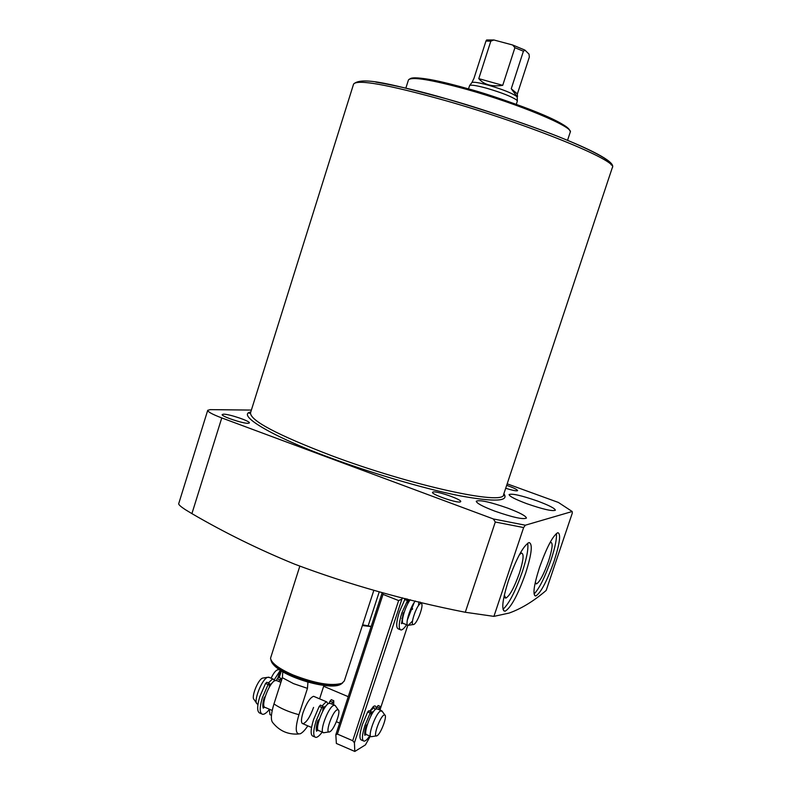 <?xml version="1.0" encoding="UTF-8"?>
<svg xmlns="http://www.w3.org/2000/svg" width="791" height="791" viewBox="0 0 791 791"><rect width="100%" height="100%" fill="white"/><g stroke="black" fill="none" stroke-linecap="round" stroke-linejoin="round"><path stroke-width="1.19" d="M503.887 493.732C509.394 501.435 494.85 502.147 460.243 495.868C423.936 488.798 368.537 472.148 329.748 457.594C274.121 437.423 235.382 414.771 250.777 411.973M223.537 414.177C229.103 413.98 250.609 421.267 249.383 422.948L248.147 423.314C242.817 423.61 220.877 416.195 222.202 414.543L223.537 414.177M506.675 485.318C513.596 487.78 517.235 489.54 517.601 490.608L517.225 490.825C515.445 490.984 511.599 490.133 505.706 488.265M433.181 491.953C437.294 490.924 462.122 499.635 460.728 501.632L460.164 501.959C456.348 503.125 431.006 494.246 432.539 492.299L433.181 491.953M494.78 511.124C482.678 506.497 476.508 503.195 476.271 501.217C479.554 499.665 490.025 501.949 507.664 508.099C519.806 512.697 526.055 516.029 526.43 518.085C523.247 519.687 512.706 517.363 494.78 511.124M526.648 503.64C515.228 499.329 509.374 496.313 509.078 494.573C511.965 493.317 521.467 495.482 537.593 501.069C549.033 505.35 554.966 508.405 555.371 510.205C552.583 511.5 543.002 509.305 526.648 503.64M251.37 410.074L210.248 409.639L207.717 410.302C207.736 411.824 212.413 414.365 221.757 417.925L493.347 518.945L525.333 525.204L523.632 527.557L493.91 616.377L509.167 613.055C521.378 608.675 533.717 601.14 546.185 590.442L572.298 513.092L572.19 511.51L558.397 502.453L572.19 511.51M493.91 616.377L465.296 612.264L495.304 522.02L523.632 527.557M207.717 410.302L178.707 503.699C178.529 504.638 180.704 506.596 185.213 509.572L191.916 513.626C224.377 532.561 258.588 549.399 294.578 564.131C348.287 584.371 405.2 600.409 465.296 612.264M539.502 567.483C546.789 547.184 552.899 535.586 557.813 532.689C561.096 533.727 559.84 543.279 554.056 561.333C546.888 581.355 540.797 592.914 535.774 595.989C532.491 595.148 533.737 585.647 539.502 567.483M534.063 593.992C539.244 588.672 544.87 577.4 550.941 560.166C555.134 547.451 556.943 538.562 556.38 533.49M508.445 580.604C516.404 558.476 523.247 545.8 529.001 542.567C532.907 543.605 531.76 553.878 525.58 573.366C517.779 595.168 510.937 607.795 505.054 611.245C501.158 610.425 502.295 600.201 508.445 580.604M503.007 609.288C509.008 603.79 515.416 591.391 522.228 572.091C526.776 558.169 528.596 548.539 527.656 543.199M549.765 543.091L550.902 542.389C553.117 543.002 552.316 549.261 548.509 561.175C543.773 574.395 539.759 581.978 536.446 583.916L535.289 582.305M519.45 554.6L521.526 553.077C524.156 553.68 523.434 560.414 519.371 573.277C514.209 587.683 509.691 595.959 505.825 598.125L504.312 595.178M362.367 625.552L371.137 626.571M362.604 624.821L371.187 626.413M368.161 625.819L379.255 591.816M558.397 502.453L507.169 483.835M493.347 518.945L495.304 522.02M525.333 525.204L572.14 511.52M516.296 104.353L517.344 101.129L516.622 100.002C511.569 96.571 501.712 92.685 487.048 88.345C477.141 85.626 471.347 84.677 469.656 85.477L468.47 88.908M517.64 96.156L516.642 96.008L511.253 88.74L517.373 93.951L517.235 97.402L516.543 96.324C511.747 93.031 502.384 89.324 488.462 85.21C479.059 82.64 473.552 81.75 471.93 82.531L473.987 78.299L485.961 41.043L486.603 39.985L493.861 39.975L512.657 44.998L514.911 47.697L502.73 85.349C491.873 86.921 483.884 84.686 478.763 78.635L490.825 41.162L493.9 39.975M517.373 93.951L529.347 57.041L529.011 54.134L525.056 50.219L523.415 51.217L514.911 47.697M299.809 566.188L270.532 658.241C271.372 663.125 278.907 668.711 293.135 674.99C315.372 683.562 331.656 686.321 341.999 683.256L344.312 680.952L373.836 590.343M291.75 676.265L307.946 682.149L307.462 688.358L293.52 683.632L282.387 677.719L282.773 671.757M313.572 707.401C310.013 717.081 306.473 722.529 302.943 723.745C300.936 723.172 300.966 719.484 303.002 712.671C306.592 702.922 310.131 697.474 313.632 696.307L314.403 696.634M511.253 88.74L523.415 51.217M478.763 78.635L502.73 85.349M307.462 688.358L298.939 714.698C294.984 728.303 295.399 734.671 300.175 733.801C302.38 732.842 304.93 730.192 307.828 725.851M319.594 698.839L323.924 685.481M298.444 734.018C288.053 734.691 279.559 730.983 272.964 722.885C270.552 720.393 270.878 714.075 273.963 703.931L282.387 677.719M322.145 705.879L325.793 702.111L326.703 701.864L328.087 703.852M276.959 680.695L275.139 680.547C268.95 682.534 259.844 707.905 265.45 707.53L272.203 710.447M271.758 683.562L269.543 684.531M323.133 707.5L325.496 706.551M274.714 680.764L273.192 679.093L272.193 679.291L268.337 682.91M269.424 677.492L267.576 677.323C261.93 679.034 253.08 701.528 257.115 703.941M328.927 731.922L323.746 732.743C318.674 733.395 327.899 707.678 333.555 705.414L335.048 705.354L335.562 706.066M323.015 732.426L319.01 730.696C313.898 731.319 323.104 705.641 328.809 703.387L330.46 703.466M263.482 677.966L262.563 678.114C257.975 679.499 250.846 697.603 254.119 699.58L256.551 703.12M337.025 709.853L338.222 709.804C341.188 711.218 334.138 729.786 329.906 731.705L329.689 731.813C324.528 734.562 332.072 711.979 337.025 709.853M316.637 725.337L316.914 723.992M263.334 700.984L263.897 701.726M370.01 711.307L373.965 707.54L375.092 709.745M371.365 712.256L372.759 711.93M376.279 735.917L371.355 736.688C367.014 737.39 375.715 713.106 380.59 710.901L382.211 711.366M370.771 736.441L366.836 734.75C362.466 735.432 371.147 711.178 376.061 708.993L377.426 709.003M277.987 669.819L277.186 669.957C275.238 670.956 273.221 673.705 271.125 678.213M383.892 715.104L384.871 715.005C387.452 716.082 380.797 733.85 377.109 735.709L376.872 735.838C372.521 738.25 379.67 717.13 383.892 715.104M277.977 677.58L280.33 670.274L274.279 679.746M412.121 606.104L408.146 616.288M408.126 600.745L409.115 600.725M418.923 601.832L418.479 605.639M412.487 621.004L408.245 625.394C404.458 626.136 410.084 606.786 415.364 600.982M414.138 602.633L407.266 620.213M420.634 603.533L421.366 603.553C424.134 604.631 417.401 623.189 413.792 624.435L413.742 624.455C409.254 626.858 416.541 604.68 420.634 603.533M408.245 625.394L403.657 623.555C400.009 624.237 405.002 606.222 410.282 599.746M369.694 711.178L373.619 706.373C375.27 705.305 376.101 706.116 376.111 708.805M406.653 598.866L408.027 599.41L408.196 600.28L407.632 604.027M402.342 597.798L354.427 742.769L354.813 751.45L365.422 744.895L370.277 736.223M380.629 707.945L407.84 625.226M401.482 599.271L398.634 600.577L352.707 740.702L337.401 734.088L335.829 734.73L336.363 743.451L354.813 751.45M352.707 740.702L354.427 742.769M382.696 592.736L383.022 594.377L398.634 600.577M382.221 592.607L335.829 734.73M337.401 734.088L383.022 594.377M269.345 709.458L269.968 714.659L271.451 715.301M279.203 677.571L281.349 670.906M369.704 735.976C367.38 739.377 365.501 741.108 364.087 741.177C361.645 740.475 361.912 735.284 364.888 725.594L370.168 713.017L371.167 711.801L371.335 712.553L370.831 716.092M363.207 740.801L361.635 740.119C359.173 739.417 359.43 734.216 362.407 724.526L367.677 711.969L368.794 710.793M376.002 709.033L376.991 706.956L379.433 707.985L380.54 706.541L380.283 710.209M376.991 706.956L378.187 705.552M379.433 707.985L378.701 709.537M365.897 733.821L364.888 735.363C364.404 733.475 364.869 730.192 366.273 725.525L367.459 724.101M266.903 682.297L265.549 683.464L259.824 696.584C256.838 706.739 256.966 712.286 260.199 713.245L261.485 713.798M269.306 687.201L269.296 683.315L268.1 684.551L262.375 697.682C259.389 707.836 259.497 713.393 262.721 714.332C264.54 714.382 266.794 712.691 269.494 709.27M264.313 706.788L263.265 708.163C262.454 706.096 262.76 702.616 264.174 697.702L265.222 696.416M281.082 681.783L281.013 678.342L278.847 681.506M262.938 703.446L263.868 702.349M263.957 701.666L263.561 702.22M276.346 680.438L277.206 678.747L279.707 679.815M278.64 677.333L277.206 678.747M406.623 624.742C404.349 628.143 402.49 629.893 401.047 629.992C398.377 629.201 398.644 623.516 401.868 612.946L408.027 599.41M400.098 629.616L398.545 628.983C395.866 628.183 396.123 622.507 399.336 611.937L405.269 598.52M411.646 607.053L410.994 608.457M411.29 609.208L412.625 608.675M402.55 622.24L401.551 623.733L403.143 613.243L404.27 611.987M320.484 705.167L319.218 706.393L313.523 719.711C310.438 729.955 310.359 735.482 313.266 736.292L314.739 736.925M322.679 711.356L323.193 707.025L322.965 706.225L321.828 707.51L316.133 720.828C313.048 731.082 312.949 736.609 315.846 737.41C317.498 737.37 319.613 735.59 322.194 732.071M317.774 729.401L316.568 731.24C315.906 729.213 316.301 725.733 317.774 720.779L319.376 719.138M333.634 704.811L333.792 700.757L331.716 704M328.947 703.328L329.995 701.182L332.556 702.279M331.35 699.719L329.995 701.182M250.717 412.151L249.234 413.278L250.5 412.862C250.263 420.604 277.147 434.823 331.142 455.517C411.132 485.625 504.717 505.864 503.59 494.602L504.371 495.69L503.827 493.9M445.887 98.667C529.93 123.129 619.571 157.755 612.313 167.623C619.442 161.344 528.971 124.217 444.76 100.398C387.758 84.558 357.364 79.12 353.587 84.064C362.159 75.699 396.172 85.586 445.887 98.667C421.445 91.469 398.061 85.942 375.755 82.076M567.543 140.343L570.222 132.216C574.484 127.361 518.441 103.809 466.601 89.363C430.719 79.535 411.33 76.401 408.443 79.96C412.042 75.62 431.609 78.477 467.135 88.523C446.955 82.719 414.514 75.086 409.995 78.843M569.609 130.396C567.622 121.458 491.903 94.693 467.214 88.552M221.757 417.925L191.916 513.626M611.077 164.825C612.323 160.069 581.395 145.03 543.516 130.871C504.015 116.455 471.525 105.737 446.045 98.707M270.878 659.704L270.908 659.823C271.728 664.618 279.094 670.096 293.016 676.226C314.739 684.62 330.668 687.31 340.802 684.304L342.671 682.89M490.825 41.162L485.961 41.043M524.542 49.952L512.875 45.087M298.939 714.698C288.735 711.969 280.41 708.38 273.963 703.931M367.677 711.969L370.168 713.017M365.175 729.737L365.936 730.053M365.412 734.829L364.73 734.532M268.1 684.551L265.549 683.464M262.968 707.223L263.897 707.619M412.398 609.396L411.607 609.08M404.587 599.489L407.108 600.488M401.838 618.374L402.609 618.681M402.055 623.278L401.452 623.041M321.828 707.51L319.218 706.393M316.331 730.311L317.161 730.666M316.726 725.159L317.755 725.604M612.313 167.623L503.59 494.602M467.135 88.523C516.622 102.968 571.438 123.505 570.222 132.216M504.876 597.719L505.825 598.125M535.695 583.6L536.446 583.916M405.852 88.117L408.443 79.96M503.6 610.672L505.054 611.245M534.627 595.554L535.774 595.989M353.587 84.064L250.5 412.862M340.031 684.69C328.206 690.454 278.798 676.285 271.491 661.8M517.225 97.164L517.344 100.872M471.93 82.531L469.656 85.477M512.706 45.018L524.621 49.962M326.703 701.864L313.632 696.307M280.894 682.366L276.128 680.349M325.585 706.59L324.992 706.333M273.192 679.093L268.574 677.136M334.455 705.167L329.718 703.15M262.572 678.105L267.585 677.323M338.222 709.804L335.048 705.354M311.545 727.463L302.172 723.409M373.965 707.54L372.808 707.055M348.258 696.683L323.657 686.291M373.174 712.108L372.363 711.762M381.351 710.664L376.832 708.756M277.206 669.947L279.322 669.611M384.871 715.005L381.796 710.793M339.636 723.083L336.393 721.689M409.481 600.863L408.69 600.557M421.366 603.553L420.288 602.149M413.169 624.534L408.818 625.246M380.54 706.541L378.098 705.513M371.167 711.801L368.685 710.753M266.755 682.238L269.296 683.315M278.511 677.274L281.013 678.342M320.355 705.107L322.965 706.225M331.231 699.659L333.792 700.757"/></g></svg>

